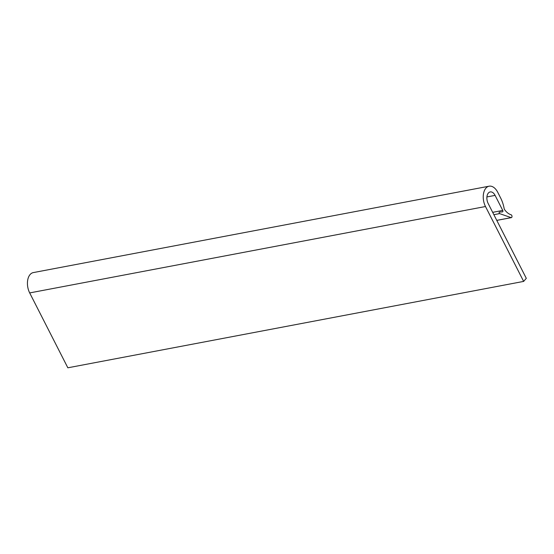 <?xml version="1.0" encoding="UTF-8"?>
<svg xmlns="http://www.w3.org/2000/svg" width="554" height="554" viewBox="0 0 554 554"><rect width="100%" height="100%" fill="white"/><g stroke="black" fill="none" stroke-linecap="round" stroke-linejoin="round"><path stroke-width="0.83" d="M511.162 217.632L499.604 213.609A0.783 0.471 -100.7 0 1 499.507 212.085L502.45 211.898A0.969 0.589 79.3 0 0 502.492 211.891A0.969 0.589 79.3 0 0 502.755 210.423L495.096 195.389A7.631 4.619 79.3 0 0 490.2 191.926A7.631 4.619 79.3 0 0 488.143 203.45L526.3 278.33L523.648 281.411L67.844 367.801L29.687 292.921L485.491 206.524A13.462 8.151 -100.7 0 1 489.113 186.199A13.462 8.151 -100.7 0 1 497.748 192.314L500.671 198.055A24.293 14.716 -100.7 0 1 504.133 208.505A1.946 1.177 79.3 0 0 504.604 209.654A18.171 11.011 79.3 0 0 510.92 214.71L511.224 214.814A1.468 0.886 -100.7 0 1 512.007 216.344A1.468 0.886 -100.7 0 1 511.37 217.632A1.468 0.886 -100.7 0 1 511.162 217.632L496.765 220.36M523.648 281.411L485.491 206.524M489.113 186.199L33.309 272.589A13.462 8.151 79.3 0 0 29.687 292.921M502.755 210.423L492.672 212.334M486.911 196.94L495.096 195.389M493.877 214.696L499.604 213.609M496.779 220.395L511.37 217.632"/></g></svg>
